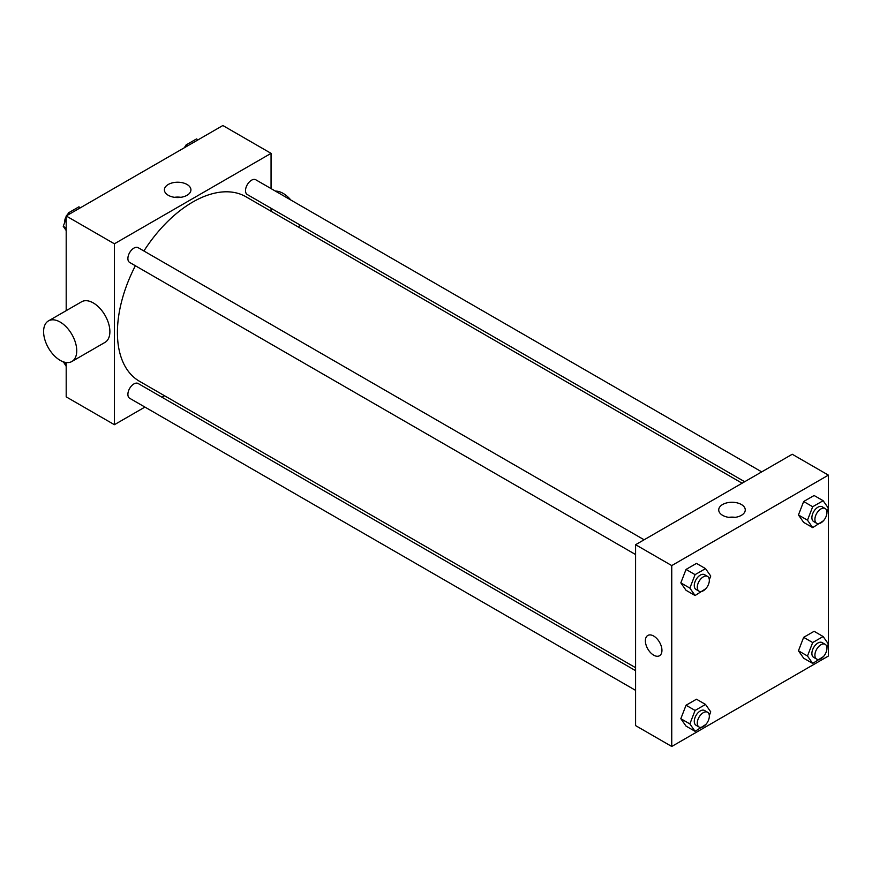 <?xml version="1.0" encoding="UTF-8"?>
<svg xmlns="http://www.w3.org/2000/svg" width="872" height="872" viewBox="0 0 872 872"><rect width="100%" height="100%" fill="white"/><g stroke="black" fill="none" stroke-linecap="round" stroke-linejoin="round"><path stroke-width="1.31" d="M144.926 407.071L114.396 424.697L66.196 396.869L66.196 362.512M66.196 310.672L66.196 215.973L222.851 125.524L271.061 153.352L271.061 188.603M164.546 395.746L161.963 397.229M135.378 265.753A106.515 61.498 120 0 0 117.415 332.505A106.515 61.498 120 0 0 139.466 381.271L635.59 667.701M742.105 483.208L245.98 196.778A106.515 61.498 120 0 0 143.902 250.994M271.061 208.277L271.061 211.253M114.396 424.697L114.396 243.8L271.061 153.352M761.725 471.883L255.79 179.785A8.524 4.916 120 0 0 249.229 182.074A8.524 4.916 120 0 0 245.512 190.652A8.524 4.916 120 0 0 247.277 194.543L744.677 481.726M635.59 670.677L138.179 383.506A8.524 4.916 120 0 0 131.618 385.784A8.524 4.916 120 0 0 127.89 394.362A8.524 4.916 120 0 0 129.656 398.264L635.59 690.362M635.59 554.548L129.656 262.45A8.524 4.916 -60 0 1 129.656 252.608A8.524 4.916 -60 0 1 138.179 247.692L644.114 539.79M114.396 243.8L66.196 215.973M168.285 195.295A13.265 7.663 180 0 1 164.394 189.878A13.265 7.663 180 0 1 177.659 182.226A13.265 7.663 180 0 1 190.924 189.878A13.265 7.663 180 0 1 182.739 196.952A13.265 7.663 180 0 1 168.285 195.295M48.451 320.907L81.597 301.777A23.435 13.527 60 0 1 99.648 308.056A23.435 13.527 60 0 1 109.883 331.643A23.435 13.527 60 0 1 105.022 342.369L71.886 361.498A23.435 13.527 60 0 1 48.451 347.972A23.435 13.527 60 0 1 48.451 320.907A23.435 13.527 60 0 1 66.512 327.185A23.435 13.527 60 0 1 76.736 350.773A23.435 13.527 60 0 1 71.886 361.498M298.922 227.341A23.435 13.527 -120 0 0 299.51 224.704M290.812 200.004A23.435 13.527 -120 0 0 275.399 191.11M174.455 197.312A13.265 7.663 180 0 1 180.875 197.312M635.59 725.602L635.59 544.706L792.245 454.258L828.4 475.131L828.4 656.027L671.745 746.476L635.59 725.602M823.451 520.758L812.693 527.615L803.657 522.393L798.447 514.971L803.657 501.52L814.099 495.503L823.135 500.713L828.356 508.136L826.928 511.81M705.84 724.479L695.082 731.325L686.046 726.114L680.825 718.692L686.046 705.241L696.477 699.213L705.524 704.434L710.735 711.857L709.317 715.52M671.745 746.476L671.745 565.579L828.4 475.131M823.451 656.572L812.693 663.428L803.657 658.207L798.447 650.784L803.657 637.334L814.099 631.306L823.135 636.527L828.356 643.95L826.928 647.624M705.84 588.665L695.082 595.522L686.046 590.3L680.825 582.878L686.046 569.427L696.477 563.399L705.524 568.62L710.735 576.043L709.317 579.717M671.745 565.579L635.59 544.706M722.616 515.341A13.265 7.663 180 0 1 718.724 509.924A13.265 7.663 180 0 1 731.99 502.261A13.265 7.663 180 0 1 745.266 509.924A13.265 7.663 180 0 1 737.069 516.998A13.265 7.663 180 0 1 722.616 515.341M661.946 650.37A11.718 6.769 60 0 1 659.526 655.733A11.718 6.769 60 0 1 647.809 648.975A11.718 6.769 60 0 1 647.809 635.448A11.718 6.769 60 0 1 656.834 638.587A11.718 6.769 60 0 1 661.946 650.37M659.526 655.733A11.718 6.769 60 0 1 647.809 648.975A11.718 6.769 60 0 1 647.809 635.448M728.785 517.347A13.265 7.663 180 0 1 735.205 517.347M695.082 595.522L689.861 588.099L695.082 574.648L705.524 568.62M707.574 576.425L704.565 574.692A8.524 4.916 120 0 0 697.992 576.97A8.524 4.916 120 0 0 694.276 585.548A8.524 4.916 120 0 0 696.041 589.45L699.05 591.183A8.524 4.916 120 0 0 707.574 586.267A8.524 4.916 120 0 0 707.574 576.425A8.524 4.916 120 0 0 701.012 578.714A8.524 4.916 120 0 0 697.284 587.292A8.524 4.916 120 0 0 699.05 591.183M689.861 588.099L680.825 582.878M695.082 574.648L686.046 569.427M812.693 527.615L807.483 520.192L812.693 506.741L823.135 500.713M825.184 508.529L822.176 506.785A8.524 4.916 120 0 0 815.614 509.074A8.524 4.916 120 0 0 811.887 517.641A8.524 4.916 120 0 0 813.652 521.543L816.672 523.287A8.524 4.916 120 0 0 825.184 518.36A8.524 4.916 120 0 0 825.184 508.529A8.524 4.916 120 0 0 818.623 510.807A8.524 4.916 120 0 0 814.906 519.385A8.524 4.916 120 0 0 816.672 523.287M807.483 520.192L798.447 514.971M812.693 506.741L803.657 501.52M695.082 731.325L689.861 723.902L695.082 710.451L705.524 704.434M707.574 712.239L704.565 710.506A8.524 4.916 120 0 0 697.992 712.784A8.524 4.916 120 0 0 694.276 721.362A8.524 4.916 120 0 0 696.041 725.264L699.05 726.997A8.524 4.916 120 0 0 707.574 722.081A8.524 4.916 120 0 0 707.574 712.239A8.524 4.916 120 0 0 701.012 714.528A8.524 4.916 120 0 0 697.284 723.095A8.524 4.916 120 0 0 699.05 726.997M689.861 723.902L680.825 718.692M695.082 710.451L686.046 705.241M812.693 663.428L807.483 656.006L812.693 642.555L823.135 636.527M825.184 644.332L822.176 642.599A8.524 4.916 120 0 0 815.614 644.877A8.524 4.916 120 0 0 811.887 653.455A8.524 4.916 120 0 0 813.652 657.357L816.672 659.09A8.524 4.916 120 0 0 825.184 654.174A8.524 4.916 120 0 0 825.184 644.332A8.524 4.916 120 0 0 818.623 646.621A8.524 4.916 120 0 0 814.906 655.199A8.524 4.916 120 0 0 816.672 659.09M807.483 656.006L798.447 650.784M812.693 642.555L803.657 637.334M66.196 230.524L63.231 226.306L66.196 218.665M67.547 215.188L68.452 212.866L78.883 206.838L80.453 207.743M66.196 228.017L63.231 226.306M70.011 213.771L68.452 212.866M66.196 216.441A8.524 4.916 120 0 0 64.626 222.022A8.524 4.916 120 0 0 64.659 222.643M68.125 213.684A8.524 4.916 120 0 0 66.599 215.733M185.158 147.292L186.063 144.959L196.494 138.931L198.064 139.836M187.633 145.864L186.063 144.959M185.747 145.788A8.524 4.916 120 0 0 184.221 147.837M66.196 366.338L63.351 361.815M66.196 363.831L63.231 362.12"/></g></svg>

